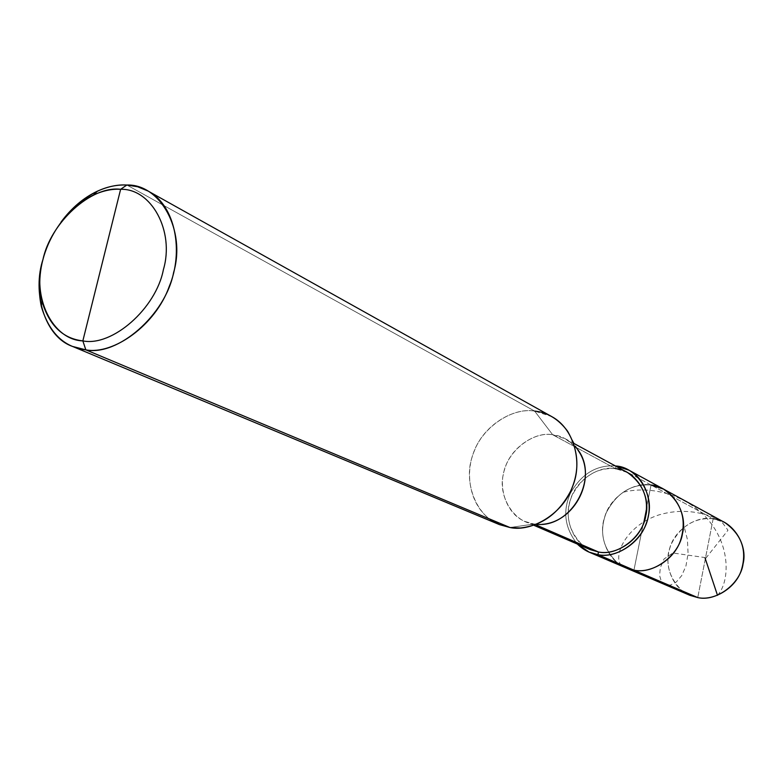 <?xml version="1.0" encoding="UTF-8"?>
<svg xmlns="http://www.w3.org/2000/svg" width="783" height="783" viewBox="0 0 783 783"><rect width="100%" height="100%" fill="white"/><g stroke="black" fill="none" stroke-linecap="round" stroke-linejoin="round"><path stroke-width="0.59" stroke-dasharray="3.92 2.94" d="M689.706 595.237C672.323 588.464 663.769 564.523 669.749 548.169C674.486 529.827 696.527 515.39 713.156 518.737L651.055 485.02C631.548 483.698 616.612 492.938 606.248 512.748C598.887 531.667 602.704 548.462 617.679 563.153C602.704 548.462 598.887 531.667 606.248 512.748C616.612 492.938 631.548 483.698 651.055 485.02L633.946 570.151L651.055 485.02L713.156 518.737L697.751 597.586L713.156 518.737L724.98 522.653M713.156 518.737C694.805 517.338 680.828 525.794 671.217 544.107C664.444 561.617 668.173 577.247 682.394 590.979M651.055 485.02L616.015 465.993L651.055 485.02C633.398 481.584 609.849 497.342 604.652 517.132C598.153 534.799 606.991 560.52 625.411 567.685C606.991 560.52 598.153 534.799 604.652 517.132C609.849 497.342 633.398 481.584 651.055 485.02L633.946 570.151L651.055 485.02L663.602 489.121M574.546 445.958L565.336 438.793L552.671 434.751L615.477 468.635L615.957 466.257L615.477 468.635L627.526 472.531M520.421 527.977L541.973 524.356L533.957 524.033L536.746 525.236L533.957 524.033L536.453 524.316M590.079 549.558C572.275 542.57 563.887 517.485 570.298 500.2C575.466 480.831 598.378 465.356 615.477 468.635L552.671 434.751L534.632 411.085L126.856 185.023L534.632 411.085L552.671 434.751C562.537 435.808 570.973 440.976 577.981 450.274L567.518 431.09M533.957 524.033L510.007 527.536L533.957 524.033C513.521 522.378 497.508 495.473 503.489 473.784C506.865 451.732 532.871 430.914 552.671 434.751C534.672 431.433 510.399 448.189 504.771 468.929C497.861 487.447 506.425 514.177 525.129 521.507L533.957 524.033M499.26 524.532C474.85 515.361 463.477 480.449 472.433 456.195C479.636 429.153 511.152 406.906 534.632 411.085L551.731 416.585M615.33 465.914C596.401 464.857 581.475 473.891 570.543 493.026C562.4 511.005 564.66 528.016 577.345 544.058C564.66 528.016 562.4 511.005 570.543 493.026C581.475 473.891 596.401 464.857 615.33 465.914M615.477 468.635C596.617 467.422 582.082 476.495 571.893 495.854C564.631 514.304 568.164 530.708 582.513 545.066M534.632 411.085C513.119 407.463 483.923 425.472 474.498 450.479C464.72 472.364 469.252 503.782 489.512 518.953M61.025 222.078C52.539 234.058 46.579 246.312 43.163 258.821C46.579 246.312 52.539 234.058 61.025 222.078M705.552 557.643L672.812 552.984L664.033 558.984L660.353 567.675L659.55 575.407L661.332 581.338L665.207 584.735L670.463 585.067L676.277 582.023L681.748 575.574L685.957 565.952L688.071 553.689L687.425 539.556L683.579 524.483M717.502 595.334C728.904 583.002 731.009 550.224 711.385 523.915C692.152 497.42 654.148 484.295 622.955 492.301M705.767 558.279L727.975 530.248L720.605 520.274C699.933 510.604 679.36 508.823 658.885 514.92C624.423 526.098 611.836 558.817 622.26 566.129M574.399 443.707L565.336 438.793M534.593 525.599L525.129 521.507"/><path stroke-width="1.17" d="M651.055 485.02C670.962 486.204 688.061 511.974 682.522 533.321C679.595 555.039 653.345 574.771 633.946 570.151L597.928 554.667L633.946 570.151L625.411 567.685L633.946 570.151C650.81 573.9 674.359 559.835 680.603 540.231C687.092 519.119 681.425 502.079 663.602 489.121L724.98 522.653C741.824 534.828 747.276 550.674 741.344 570.19C735.638 588.317 713.636 601.178 697.751 597.586L633.946 570.151L625.627 567.773L617.679 563.153L625.627 567.773L633.946 570.151C650.81 573.9 674.359 559.835 680.603 540.231C687.092 519.119 681.425 502.079 663.602 489.121L651.055 485.02C670.962 486.204 688.061 511.974 682.522 533.321C679.595 555.039 653.345 574.771 633.946 570.151L697.751 597.586C716.024 602 740.503 583.903 743.087 563.799C748.127 544.068 731.89 520.01 713.156 518.737M682.394 590.979L689.911 595.325L697.751 597.586L689.706 595.237L589.119 552.132L597.928 554.667C615.321 558.485 639.731 543.745 646.269 523.298C653.599 505.387 646.778 479.46 628.955 470.191L616.015 465.993C636.569 467.108 654.118 493.838 648.285 516.095C645.153 538.714 617.934 559.385 597.928 554.667L598.476 551.986C617.278 556.4 642.833 536.981 645.779 515.733C651.26 494.836 634.798 469.702 615.477 468.635M82.841 340.899C52.216 339.9 31.614 296.385 42.899 259.829C50.366 222.93 91.18 185.424 120.621 189.31L82.841 340.899C112.135 346.889 155.993 308.6 163.393 269.646C174.834 230.995 151.188 188.263 120.621 189.31L126.856 185.023C160.133 183.819 186.07 230.261 173.64 272.406C165.614 314.874 117.734 356.5 85.846 349.864C113.476 355.051 155.631 325.18 169.236 286.461C183.731 252.39 175.881 205.694 148.075 191.052L137.593 186.755L126.856 185.023C103.591 184.054 81.647 196.406 61.025 222.078C71.419 208.033 83.527 197.737 97.356 191.199C107.907 186.491 117.744 184.436 126.856 185.023L120.621 189.31C151.188 188.263 174.834 230.995 163.393 269.646C155.993 308.6 112.135 346.889 82.841 340.899L120.621 189.31C112.253 188.752 103.219 190.641 93.51 194.957C55.045 213.965 32.534 263.245 41.9 301.122C49.114 325.297 62.757 338.559 82.841 340.899L85.846 349.864L82.841 340.899M615.957 466.257L615.33 465.914L615.957 466.257M574.399 443.707L627.526 472.531C644.82 485.078 650.281 501.707 643.91 522.437C637.793 541.66 614.851 555.568 598.476 551.986L536.746 525.236L598.476 551.986L597.928 554.667C590.421 553.591 583.56 550.048 577.345 544.058L589.119 552.132M536.453 524.316C573.039 528.251 602.049 473.235 574.546 445.958M577.981 450.274C597.811 477.131 575.348 522.202 541.973 524.356M148.075 191.052L551.731 416.585C574.389 428.663 582.562 462.43 572.774 485.998C563.897 512.914 532.215 532.371 510.007 527.536L520.421 527.977C542.316 525.471 559.062 513.168 570.67 491.049C579.88 470.74 578.833 450.754 567.518 431.09C558.387 419.022 547.425 412.357 534.632 411.085M489.512 518.953L499.515 524.63L510.007 527.536L85.846 349.864L510.007 527.536L499.26 524.532L72.545 346.438L85.846 349.864C63.981 347.241 49.143 332.775 41.323 306.476C37.985 290.19 38.592 274.304 43.163 258.821C32.005 291.961 44.21 336.631 72.545 346.438M582.513 545.066L590.294 549.656L598.476 551.986L590.079 549.558L534.593 525.599M705.121 558.191L717.502 595.334M663.602 489.121L628.955 470.191M41.323 306.476L41.9 301.122M97.356 191.199L93.51 194.957"/></g></svg>
